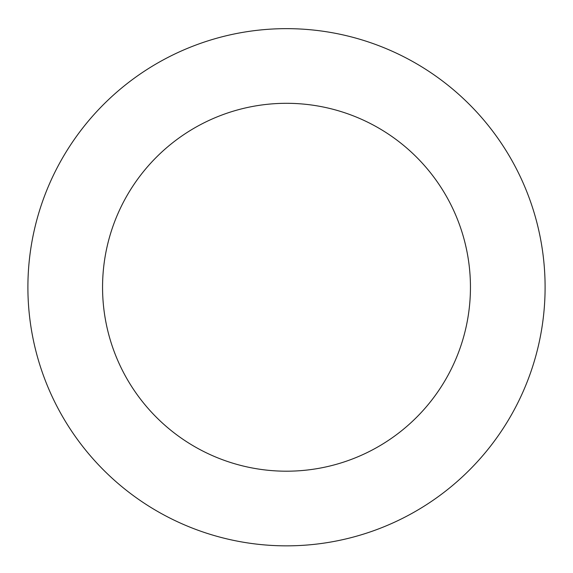 <?xml version="1.0" encoding="UTF-8"?>
<svg xmlns="http://www.w3.org/2000/svg" width="573" height="573" viewBox="0 0 573 573"><rect width="100%" height="100%" fill="white"/><g stroke="black" fill="none" stroke-linecap="round" stroke-linejoin="round"><path stroke-width="0.86" d="M523.063 391.71A258.602 258.602 0 0 0 258.688 30.147A258.602 258.602 0 0 0 77.749 439.885A258.602 258.602 0 0 0 523.063 391.71M454.776 361.556A183.947 183.947 0 0 0 266.717 104.372A183.947 183.947 0 0 0 138.014 395.821A183.947 183.947 0 0 0 454.776 361.556"/></g></svg>
